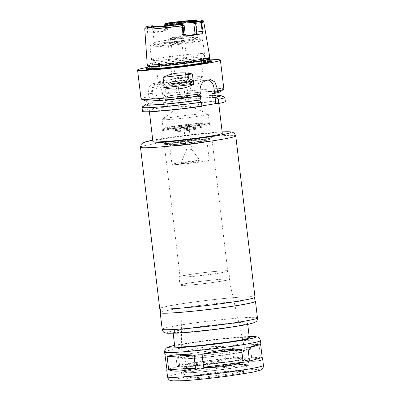 <?xml version="1.0" encoding="UTF-8"?>
<svg xmlns="http://www.w3.org/2000/svg" width="401" height="401" viewBox="0 0 401 401"><rect width="100%" height="100%" fill="white"/><g stroke="black" fill="none" stroke-linecap="round" stroke-linejoin="round"><path stroke-width="0.3" stroke-dasharray="2 1.5" d="M233.648 358.835C247.252 359.722 256.194 359.196 260.475 357.266L258.921 344.238L232.094 345.807L233.648 358.835L260.475 357.266M223.984 346.624C209.362 346.028 196.189 347.737 184.465 351.762L186.014 364.795C198.254 365.055 211.427 363.341 225.537 359.657L223.984 346.624L184.465 351.762M166.716 369.887C166.991 370.604 171.297 369.261 179.633 365.857L178.079 352.83C169.297 352.469 164.936 353.346 164.996 355.456M178.079 352.83L165.392 356.399M258.921 344.238C254.129 341.883 245.186 342.404 232.094 345.807M186.014 364.795L225.537 359.657M166.946 369.426L179.633 365.857M180.054 107.052A5.213 0.276 173.2 0 1 178.746 107.027A5.213 0.276 173.2 0 1 183.889 106.135A5.213 0.276 173.2 0 1 189.102 105.794A5.213 0.276 173.2 0 1 185.778 106.45A5.213 0.276 173.2 0 1 180.054 107.052M180.069 107.052A5.193 0.276 173.2 0 1 178.786 106.997A5.193 0.276 173.2 0 1 183.889 106.135A5.193 0.276 173.2 0 1 189.051 105.774A5.193 0.276 173.2 0 1 185.989 106.415A5.193 0.276 173.2 0 1 180.069 107.052M187.217 358.96A35.458 1.88 173.2 0 1 178.37 358.87A35.458 1.88 173.2 0 1 213.292 352.71A35.458 1.88 173.2 0 1 248.68 350.484A35.458 1.88 173.2 0 1 225.262 354.965A35.458 1.88 173.2 0 1 187.217 358.96M185.422 357.151A37.544 1.99 173.2 0 1 176.054 357.05A37.544 1.99 173.2 0 1 175.989 356.955A37.544 1.99 173.2 0 1 213.031 350.529A37.544 1.99 173.2 0 1 250.545 348.063A37.544 1.99 173.2 0 1 250.505 348.173A37.544 1.99 173.2 0 1 225.708 352.92A37.544 1.99 173.2 0 1 185.422 357.151M189.843 358.524A31.91 1.694 173.2 0 1 181.828 358.344A31.91 1.694 173.2 0 1 213.312 352.895A31.91 1.694 173.2 0 1 245.196 350.79A31.91 1.694 173.2 0 1 224.961 354.805A31.91 1.694 173.2 0 1 189.843 358.524M186.891 285.196A24.26 1.288 173.2 0 1 180.796 285.061A24.26 1.288 173.2 0 1 204.731 280.916A24.26 1.288 173.2 0 1 228.971 279.317A24.26 1.288 173.2 0 1 213.583 282.369A24.26 1.288 173.2 0 1 186.891 285.196M186.32 285.291A25.027 1.328 173.2 0 1 180.029 285.156A25.027 1.328 173.2 0 1 204.726 280.875A25.027 1.328 173.2 0 1 229.733 279.231A25.027 1.328 173.2 0 1 213.798 282.384A25.027 1.328 173.2 0 1 186.32 285.291M185.332 277.016A25.027 1.328 173.2 0 1 179.046 276.885A25.027 1.328 173.2 0 1 203.738 272.605A25.027 1.328 173.2 0 1 228.75 270.961A25.027 1.328 173.2 0 1 212.811 274.109A25.027 1.328 173.2 0 1 185.332 277.016M186.104 276.89A23.985 1.273 173.2 0 1 180.079 276.76A23.985 1.273 173.2 0 1 203.748 272.66A23.985 1.273 173.2 0 1 227.713 271.081A23.985 1.273 173.2 0 1 212.44 274.104A23.985 1.273 173.2 0 1 186.104 276.89M170.174 143.292A23.985 1.273 173.2 0 1 164.189 143.227A23.985 1.273 173.2 0 1 164.149 143.167A23.985 1.273 173.2 0 1 187.813 139.062A23.985 1.273 173.2 0 1 211.783 137.483A23.985 1.273 173.2 0 1 211.758 137.558A23.985 1.273 173.2 0 1 195.914 140.586A23.985 1.273 173.2 0 1 170.174 143.292M171.252 144.38A22.732 1.208 173.2 0 1 165.578 144.32A22.732 1.208 173.2 0 1 165.543 144.26A22.732 1.208 173.2 0 1 187.969 140.37A22.732 1.208 173.2 0 1 210.685 138.876A22.732 1.208 173.2 0 1 210.665 138.941A22.732 1.208 173.2 0 1 195.648 141.814A22.732 1.208 173.2 0 1 171.252 144.38M171.302 144.791A22.732 1.208 173.2 0 1 165.588 144.671A22.732 1.208 173.2 0 1 188.019 140.781A22.732 1.208 173.2 0 1 210.736 139.287A22.732 1.208 173.2 0 1 196.259 142.149A22.732 1.208 173.2 0 1 171.302 144.791M174.625 144.235A18.251 0.967 173.2 0 1 170.044 144.139A18.251 0.967 173.2 0 1 188.049 141.017A18.251 0.967 173.2 0 1 206.284 139.819A18.251 0.967 173.2 0 1 194.66 142.114A18.251 0.967 173.2 0 1 174.625 144.235M174.826 145.894A18.251 0.967 173.2 0 1 170.24 145.794A18.251 0.967 173.2 0 1 188.244 142.671A18.251 0.967 173.2 0 1 206.48 141.473A18.251 0.967 173.2 0 1 194.861 143.774A18.251 0.967 173.2 0 1 174.826 145.894M174.44 145.954A18.772 0.997 173.2 0 1 169.723 145.859A18.772 0.997 173.2 0 1 188.244 142.646A18.772 0.997 173.2 0 1 207.001 141.413A18.772 0.997 173.2 0 1 195.046 143.774A18.772 0.997 173.2 0 1 174.44 145.954M176.656 164.57A18.772 0.997 173.2 0 1 171.939 164.47A18.772 0.997 173.2 0 1 190.46 161.257A18.772 0.997 173.2 0 1 209.217 160.024A18.772 0.997 173.2 0 1 197.267 162.39A18.772 0.997 173.2 0 1 176.656 164.57M183.227 163.473A9.915 0.526 173.2 0 1 180.741 163.402A9.915 0.526 173.2 0 1 190.52 161.723A9.915 0.526 173.2 0 1 200.415 161.057A9.915 0.526 173.2 0 1 194.249 162.3A9.915 0.526 173.2 0 1 183.227 163.473M187.152 150.024L191.673 149.388L187.152 150.024M184.575 128.445L189.102 127.814L184.575 128.445M179.939 129.222A8.862 0.471 173.2 0 1 177.708 129.172A8.862 0.471 173.2 0 1 186.455 127.658A8.862 0.471 173.2 0 1 195.312 127.072A8.862 0.471 173.2 0 1 189.668 128.19A8.862 0.471 173.2 0 1 179.939 129.222M180.184 131.287A8.862 0.471 173.2 0 1 177.954 131.242A8.862 0.471 173.2 0 1 186.701 129.724A8.862 0.471 173.2 0 1 195.558 129.142A8.862 0.471 173.2 0 1 189.914 130.26A8.862 0.471 173.2 0 1 180.184 131.287M179.798 131.353A9.383 0.496 173.2 0 1 177.437 131.302A9.383 0.496 173.2 0 1 186.701 129.698A9.383 0.496 173.2 0 1 196.079 129.082A9.383 0.496 173.2 0 1 190.099 130.26A9.383 0.496 173.2 0 1 179.798 131.353M179.302 127.217A9.383 0.496 173.2 0 1 176.946 127.167A9.383 0.496 173.2 0 1 186.204 125.563A9.383 0.496 173.2 0 1 195.583 124.947A9.383 0.496 173.2 0 1 189.608 126.125A9.383 0.496 173.2 0 1 179.302 127.217M170.019 128.766A21.9 1.163 173.2 0 1 164.54 128.586A21.9 1.163 173.2 0 1 186.129 124.901A21.9 1.163 173.2 0 1 207.974 123.403A21.9 1.163 173.2 0 1 194.6 126.145A21.9 1.163 173.2 0 1 170.019 128.766M168.721 131.092A23.985 1.273 173.2 0 1 162.696 130.962A23.985 1.273 173.2 0 1 162.721 130.891A23.985 1.273 173.2 0 1 186.36 126.861A23.985 1.273 173.2 0 1 210.284 125.222A23.985 1.273 173.2 0 1 210.33 125.282A23.985 1.273 173.2 0 1 195.051 128.305A23.985 1.273 173.2 0 1 168.721 131.092M168.595 130.054A23.985 1.273 173.2 0 1 162.57 129.929A23.985 1.273 173.2 0 1 162.58 129.889A23.985 1.273 173.2 0 1 186.239 125.829A23.985 1.273 173.2 0 1 210.189 124.215A23.985 1.273 173.2 0 1 210.204 124.25A23.985 1.273 173.2 0 1 194.931 127.267A23.985 1.273 173.2 0 1 168.595 130.054M168.991 128.711A23.253 1.233 173.2 0 1 163.147 128.591A23.253 1.233 173.2 0 1 163.152 128.551A23.253 1.233 173.2 0 1 186.094 124.611A23.253 1.233 173.2 0 1 209.312 123.047A23.253 1.233 173.2 0 1 209.332 123.082A23.253 1.233 173.2 0 1 194.52 126.009A23.253 1.233 173.2 0 1 168.991 128.711M167.904 119.628A23.253 1.233 173.2 0 1 162.064 119.503A23.253 1.233 173.2 0 1 162.149 119.378A23.253 1.233 173.2 0 1 185.006 115.523A23.253 1.233 173.2 0 1 208.134 113.894A23.253 1.233 173.2 0 1 208.244 113.994A23.253 1.233 173.2 0 1 193.437 116.922A23.253 1.233 173.2 0 1 167.904 119.628M152.931 141.568A34.932 1.855 173.2 0 1 187.402 135.588A34.932 1.855 173.2 0 1 222.309 133.292M158.009 110.731A34.932 1.855 -6.8 0 0 196.365 106.671A34.932 1.855 -6.8 0 0 218.61 102.275A34.932 1.855 -6.8 0 0 183.703 104.571A34.932 1.855 -6.8 0 0 149.232 110.546A34.932 1.855 -6.8 0 0 158.009 110.731M159.718 308.554A47.97 2.546 173.2 0 1 207.046 300.349A47.97 2.546 173.2 0 1 254.981 297.196M172.079 308.755A47.554 2.521 173.2 0 1 160.129 308.504A47.554 2.521 173.2 0 1 207.051 300.369A47.554 2.521 173.2 0 1 254.565 297.246A47.554 2.521 173.2 0 1 224.284 303.231A47.554 2.521 173.2 0 1 172.079 308.755M160.626 312.64A47.554 2.521 173.2 0 1 207.543 304.504A47.554 2.521 173.2 0 1 255.061 301.382M160.585 312.309A47.97 2.546 173.2 0 1 207.543 304.484A47.97 2.546 173.2 0 1 255.021 301.046M182.46 332.334A37.544 1.99 173.2 0 1 173.031 332.138A37.544 1.99 173.2 0 1 210.074 325.712A37.544 1.99 173.2 0 1 247.587 323.246A37.544 1.99 173.2 0 1 223.678 327.973A37.544 1.99 173.2 0 1 182.46 332.334M174.756 346.614A37.544 1.99 173.2 0 1 211.798 340.193A37.544 1.99 173.2 0 1 249.312 337.722M194.32 378.87A29.198 1.549 173.2 0 1 186.986 378.714A29.198 1.549 173.2 0 1 215.798 373.717A29.198 1.549 173.2 0 1 244.976 371.797A29.198 1.549 173.2 0 1 226.38 375.476A29.198 1.549 173.2 0 1 194.32 378.87M194.184 377.712A29.198 1.549 173.2 0 1 186.866 377.607A29.198 1.549 173.2 0 1 186.851 377.557A29.198 1.549 173.2 0 1 215.658 372.564A29.198 1.549 173.2 0 1 244.836 370.644A29.198 1.549 173.2 0 1 244.826 370.694A29.198 1.549 173.2 0 1 225.823 374.379A29.198 1.549 173.2 0 1 194.184 377.712M191.172 372.644A32.381 1.719 173.2 0 1 183.062 372.524A32.381 1.719 173.2 0 1 214.986 366.935A32.381 1.719 173.2 0 1 247.332 364.86A32.381 1.719 173.2 0 1 226.259 368.945A32.381 1.719 173.2 0 1 191.172 372.644M190.054 372.83A33.89 1.799 173.2 0 1 181.538 372.654A33.89 1.799 173.2 0 1 214.976 366.855A33.89 1.799 173.2 0 1 248.846 364.624A33.89 1.799 173.2 0 1 227.262 368.895A33.89 1.799 173.2 0 1 190.054 372.83M189.608 369.11A33.89 1.799 173.2 0 1 181.092 368.93A33.89 1.799 173.2 0 1 214.535 363.131A33.89 1.799 173.2 0 1 248.399 360.905A33.89 1.799 173.2 0 1 226.816 365.171A33.89 1.799 173.2 0 1 189.608 369.11M191.232 368.84A31.704 1.679 173.2 0 1 183.267 368.669A31.704 1.679 173.2 0 1 214.55 363.246A31.704 1.679 173.2 0 1 246.224 361.161A31.704 1.679 173.2 0 1 226.039 365.156A31.704 1.679 173.2 0 1 191.232 368.84M190.861 365.737A31.704 1.679 173.2 0 1 182.896 365.567A31.704 1.679 173.2 0 1 214.179 360.143A31.704 1.679 173.2 0 1 245.858 358.063A31.704 1.679 173.2 0 1 225.668 362.053A31.704 1.679 173.2 0 1 190.861 365.737M186.53 366.459A37.544 1.99 173.2 0 1 177.102 366.258A37.544 1.99 173.2 0 1 214.139 359.837A37.544 1.99 173.2 0 1 251.653 357.371A37.544 1.99 173.2 0 1 227.748 362.098A37.544 1.99 173.2 0 1 186.53 366.459M194.515 22.506A21.9 1.163 173.2 0 1 195.999 22.747A21.9 1.163 173.2 0 1 195.994 22.787A21.9 1.163 173.2 0 1 193.833 23.524M195.959 21.453A22.501 1.193 173.2 0 1 196.47 21.679A22.501 1.193 173.2 0 1 196.45 21.709A22.501 1.193 173.2 0 1 194.615 22.351M165.914 24.812L166.084 24.707C167.628 23.634 167.783 23.113 166.56 23.138L165.653 24.852L165.914 24.812L166.641 28.276L165.944 29.639L163.407 30.817A6.005 0.321 -6.8 0 0 164.455 31.027L165.758 30.952C166.941 30.682 167.538 29.895 167.548 28.601L164.771 28.682L166.641 28.276M164.355 25.158L165.653 24.852L166.074 28.371A2.085 1.373 80.5 0 1 165.944 29.639M147.222 64.636A31.494 1.669 173.2 0 1 178.3 59.253A31.494 1.669 173.2 0 1 209.768 57.178M147.127 27.945L148.29 26.18C146.856 26.601 146.44 27.168 147.047 27.88L147.242 31.514L155.097 30.677L154.676 27.158L154.109 26.672M147.673 32.687A2.085 1.373 -99.5 0 0 147.804 31.418L147.388 27.9L152.881 27.263L153.302 30.782A2.085 1.564 86.7 0 0 154.971 32.606A2.085 1.564 86.7 0 0 155.097 32.591A6.005 0.321 -6.8 0 0 148.987 33.223L147.673 32.687L147.242 31.514M164.445 25.95L164.771 28.682C164.345 31.278 163.768 30.366 163.538 30.807L163.407 30.817A29.98 1.589 173.2 0 0 148.987 33.223L155.097 32.591M180.34 24.125L181.382 25.599L184.154 25.504M151.448 25.819L152.881 27.263L154.676 27.158A21.9 1.163 173.2 0 0 152.51 27.935L154.285 42.832A21.9 1.163 173.2 0 1 154.365 42.712A21.9 1.163 173.2 0 1 175.894 39.082A21.9 1.163 173.2 0 1 197.673 37.549A21.9 1.163 173.2 0 1 197.778 37.644A21.9 1.163 173.2 0 1 183.828 40.401A21.9 1.163 173.2 0 1 159.788 42.947A21.9 1.163 173.2 0 1 154.285 42.832M180.615 24.687A22.501 1.193 173.2 0 1 151.829 27.032A22.501 1.193 173.2 0 1 151.804 27.007A22.501 1.193 173.2 0 1 152.25 26.666M186.771 35.955A6.005 0.321 -6.8 0 0 186.004 35.99L184.701 36.065C183.493 36.135 182.731 35.539 182.415 34.285L181.382 25.599A21.9 1.163 173.2 0 1 158.009 28.05A21.9 1.163 173.2 0 1 152.525 27.97A21.9 1.163 173.2 0 1 152.51 27.935M167.202 25.679L167.548 28.601M181.738 24.045L183.177 25.494L184.209 34.18A2.085 1.564 86.7 0 0 185.879 36.005L184.701 36.065A21.9 1.163 -6.8 0 0 186.365 35.819M155.097 30.677C155.297 31.94 155.733 32.551 156.395 32.516A21.9 1.163 -6.8 0 1 165.758 30.952M178.605 89.092L178.971 92.15L182.355 94.08L183.904 93.989L184.395 98.125L182.846 98.215L179.969 100.506L180.455 104.601L185.964 104.28L184.114 88.766A9.383 7.043 -93.3 0 1 189.197 78.486C184.33 79.037 177.838 83.072 178.605 89.092L184.114 88.766M185.964 104.28L192.149 103.247L191.663 99.152L187.894 97.628L186.149 97.919L185.658 93.784L187.402 93.493L190.665 90.796L189.197 78.486M190.665 90.796A41.714 2.211 173.2 0 1 223.858 89.017M187.402 93.493A38.025 2.015 173.2 0 1 220.309 91.769M142.5 111.348A41.714 2.211 173.2 0 1 150.129 109.137L153.553 108.937L167.478 106.616L164.049 106.816L163.563 102.721L165.819 100.466L166.736 100.41L165.513 100.616L165.022 96.481L166.245 96.275L165.322 96.33A38.025 2.015 173.2 0 1 182.355 94.08M165.322 96.33L162.565 94.365A41.714 2.211 173.2 0 1 178.971 92.15M185.658 93.784A36.291 1.925 173.2 0 1 218.725 91.774A36.291 1.925 173.2 0 1 211.833 93.744M165.022 96.481A36.291 1.925 173.2 0 1 183.904 93.989M186.149 97.919A36.291 1.925 173.2 0 1 219.217 95.909M165.513 100.616A36.291 1.925 173.2 0 1 184.395 98.125M187.894 97.628A38.025 2.015 173.2 0 1 219.146 95.308M165.819 100.466A38.025 2.015 173.2 0 1 182.846 98.215M192.149 103.247A41.714 2.211 173.2 0 1 225.342 101.468M201.848 105.954L198.821 106.46L201.888 106.28M164.049 106.816A41.714 2.211 173.2 0 1 180.455 104.601M191.663 99.152A41.714 2.211 173.2 0 1 224.655 97.197M163.563 102.721A41.714 2.211 173.2 0 1 179.969 100.506M208.079 80.05A9.383 7.043 86.7 0 0 206.48 79.904A9.383 7.043 86.7 0 0 205.919 79.964L202.821 80.481A9.383 7.043 86.7 0 0 196.971 90.947L197.588 96.12L198.114 96.09M198.079 100.255L198.821 106.46M198.184 96.019L197.588 96.12M162.565 94.365L162.199 91.308L159.272 85.318L153.989 83.142L149.317 86.441L148.28 93.628L148.646 96.686L151.398 98.651L153.543 98.395L154.034 102.531L151.894 102.786L149.638 105.047L150.129 109.137M141.017 98.897A41.714 2.211 173.2 0 1 148.646 96.686M147.959 67.263A41.714 2.211 173.2 0 1 209.673 59.904M145.112 100.736A38.025 2.015 173.2 0 1 151.398 98.651M200.36 95.659A36.291 1.925 173.2 0 1 146.656 100.365A36.291 1.925 173.2 0 1 153.543 98.395M147.147 104.501A36.291 1.925 173.2 0 1 154.034 102.531M163.092 100.34A8.341 6.256 -93.3 0 1 162.595 100.395A8.341 6.256 -93.3 0 1 155.859 92.43A8.341 6.256 -93.3 0 1 161.618 83.739A8.341 6.256 -93.3 0 1 168.33 91.368A8.341 6.256 -93.3 0 1 163.092 100.34M159.653 100.541A8.341 6.256 86.7 0 0 164.886 91.568A8.341 6.256 86.7 0 0 158.179 83.939A8.341 6.256 86.7 0 0 152.415 92.631A8.341 6.256 86.7 0 0 159.152 100.596A8.341 6.256 86.7 0 0 159.653 100.541M153.553 108.937L152.811 102.736M152.32 98.596L151.703 93.428A9.383 7.043 -93.3 0 1 158.119 82.897A9.383 7.043 -93.3 0 1 165.628 91.107L166.245 96.275M166.736 100.41L167.478 106.616M142.165 107.032A41.714 2.211 173.2 0 1 149.638 105.047M147.077 103.904A38.025 2.015 173.2 0 1 151.894 102.786M179.067 98.781A5.213 0.276 173.2 0 1 177.758 98.756A5.213 0.276 173.2 0 1 182.901 97.864A5.213 0.276 173.2 0 1 188.114 97.518A5.213 0.276 173.2 0 1 184.791 98.175A5.213 0.276 173.2 0 1 179.067 98.781M177.909 98.977A6.777 0.361 173.2 0 1 176.204 98.942A6.777 0.361 173.2 0 1 182.891 97.779A6.777 0.361 173.2 0 1 189.668 97.333A6.777 0.361 173.2 0 1 185.347 98.19A6.777 0.361 173.2 0 1 177.909 98.977M177.859 98.561A6.777 0.361 173.2 0 1 176.154 98.526A6.777 0.361 173.2 0 1 182.841 97.368A6.777 0.361 173.2 0 1 189.618 96.922A6.777 0.361 173.2 0 1 185.302 97.774A6.777 0.361 173.2 0 1 177.859 98.561M178.671 98.425A5.684 0.301 173.2 0 1 177.247 98.385A5.684 0.301 173.2 0 1 182.851 97.423A5.684 0.301 173.2 0 1 188.525 97.042A5.684 0.301 173.2 0 1 184.991 97.754A5.684 0.301 173.2 0 1 178.671 98.425M178.866 97.759A5.323 0.281 173.2 0 1 177.528 97.734A5.323 0.281 173.2 0 1 177.528 97.724A5.323 0.281 173.2 0 1 182.781 96.821A5.323 0.281 173.2 0 1 188.094 96.466A5.323 0.281 173.2 0 1 188.094 96.471A5.323 0.281 173.2 0 1 184.706 97.142A5.323 0.281 173.2 0 1 178.866 97.759M171.788 38.406A5.323 0.281 173.2 0 1 170.455 38.386A5.323 0.281 173.2 0 1 170.45 38.381A5.323 0.281 173.2 0 1 175.703 37.468A5.323 0.281 173.2 0 1 181.016 37.118A5.323 0.281 173.2 0 1 181.016 37.128A5.323 0.281 173.2 0 1 177.553 37.799A5.323 0.281 173.2 0 1 171.788 38.406M171.563 38.035A5.554 0.296 173.2 0 1 170.174 38.015A5.554 0.296 173.2 0 1 170.961 37.754A5.554 0.296 173.2 0 1 180.375 36.631A5.554 0.296 173.2 0 1 181.202 36.697A5.554 0.296 173.2 0 1 177.588 37.398A5.554 0.296 173.2 0 1 171.563 38.035M174.305 78.696A8.341 0.441 173.2 0 1 172.224 78.671A8.341 0.441 173.2 0 1 172.209 78.651A8.341 0.441 173.2 0 1 180.44 77.223A8.341 0.441 173.2 0 1 188.776 76.676A8.341 0.441 173.2 0 1 188.771 76.701A8.341 0.441 173.2 0 1 183.257 77.754A8.341 0.441 173.2 0 1 174.305 78.696M174.756 79.147A7.819 0.416 173.2 0 1 172.801 79.127A7.819 0.416 173.2 0 1 172.791 79.107A7.819 0.416 173.2 0 1 180.505 77.769A7.819 0.416 173.2 0 1 188.32 77.253A7.819 0.416 173.2 0 1 188.315 77.278A7.819 0.416 173.2 0 1 183.147 78.265A7.819 0.416 173.2 0 1 174.756 79.147M175.282 83.593A7.819 0.416 173.2 0 1 173.317 83.553A7.819 0.416 173.2 0 1 181.036 82.215A7.819 0.416 173.2 0 1 188.851 81.699A7.819 0.416 173.2 0 1 183.874 82.686A7.819 0.416 173.2 0 1 175.282 83.593M172.886 83.994A11.053 0.586 173.2 0 1 170.119 83.904A11.053 0.586 173.2 0 1 181.016 82.045A11.053 0.586 173.2 0 1 192.044 81.288A11.053 0.586 173.2 0 1 185.292 82.671A11.053 0.586 173.2 0 1 172.886 83.994M171.979 85.624A12.516 0.662 173.2 0 1 168.831 85.553A12.516 0.662 173.2 0 1 168.846 85.518A12.516 0.662 173.2 0 1 181.182 83.413A12.516 0.662 173.2 0 1 193.663 82.561A12.516 0.662 173.2 0 1 193.683 82.591A12.516 0.662 173.2 0 1 185.713 84.17A12.516 0.662 173.2 0 1 171.979 85.624M171.678 83.142A12.516 0.662 173.2 0 1 168.535 83.072A12.516 0.662 173.2 0 1 180.886 80.932A12.516 0.662 173.2 0 1 193.387 80.11A12.516 0.662 173.2 0 1 185.417 81.689A12.516 0.662 173.2 0 1 171.678 83.142M162.129 67.859A22.732 1.208 173.2 0 1 156.475 67.814A22.732 1.208 173.2 0 1 156.415 67.739A22.732 1.208 173.2 0 1 178.846 63.849A22.732 1.208 173.2 0 1 201.563 62.355A22.732 1.208 173.2 0 1 201.523 62.441A22.732 1.208 173.2 0 1 186.39 65.313A22.732 1.208 173.2 0 1 162.129 67.859M210.64 61.829A31.91 1.694 173.2 0 1 210.134 62.09A31.91 1.694 173.2 0 1 187.402 66.11A31.91 1.694 173.2 0 1 155.367 69.408A31.91 1.694 173.2 0 1 148.019 69.498A31.91 1.694 173.2 0 1 147.473 69.363M147.949 68.832A31.91 1.694 173.2 0 1 178.841 63.779A31.91 1.694 173.2 0 1 210.049 61.423M148.054 68.075A33.468 1.774 173.2 0 1 178.781 63.283A33.468 1.774 173.2 0 1 209.768 60.716M152.766 140.175A43.799 2.321 173.2 0 1 222.144 131.904M140.48 147.247A47.97 2.546 173.2 0 1 187.813 139.042A47.97 2.546 173.2 0 1 235.748 135.884M162.184 329.236A47.97 2.546 173.2 0 1 209.512 321.031A47.97 2.546 173.2 0 1 257.447 317.878M177.823 333.111A43.799 2.321 173.2 0 1 201.513 326.449A43.799 2.321 173.2 0 1 251.592 323.517A43.799 2.321 173.2 0 1 177.823 333.111M174.61 345.391A44.11 2.341 173.2 0 1 249.166 336.504M164.585 352.023A48.28 2.561 173.2 0 1 212.224 343.762A48.28 2.561 173.2 0 1 260.47 340.589M167.543 376.84A48.28 2.561 173.2 0 1 215.182 368.579A48.28 2.561 173.2 0 1 263.432 365.406M183.262 380.714A44.11 2.341 173.2 0 1 207.122 374.003A44.11 2.341 173.2 0 1 257.557 371.055A44.11 2.341 173.2 0 1 183.262 380.714M165.418 25.859L165.753 28.702A2.085 1.564 -93.3 0 1 164.455 31.027M144.756 28.772A29.694 1.574 173.2 0 1 147.047 27.88M166.084 24.707A29.694 1.574 173.2 0 1 203.733 21.739M182.415 34.285L185.197 34.2M186.891 35.975L185.879 36.005A2.085 1.564 86.7 0 0 186.004 35.99M196.971 90.947L200.039 90.771M202.821 80.481L206.921 80.24M205.919 79.964L210.014 79.724M151.703 93.428L148.28 93.628M165.628 91.107L162.199 91.308M170.41 39.779A7.358 0.391 173.2 0 1 168.56 39.734A7.358 0.391 173.2 0 1 175.823 38.481A7.358 0.391 173.2 0 1 183.177 37.99A7.358 0.391 173.2 0 1 178.535 38.917A7.358 0.391 173.2 0 1 170.41 39.779M170.154 42.992A8.2 0.436 173.2 0 1 168.094 42.947A8.2 0.436 173.2 0 1 176.189 41.549A8.2 0.436 173.2 0 1 184.38 41.002A8.2 0.436 173.2 0 1 179.212 42.035A8.2 0.436 173.2 0 1 170.154 42.992M170.179 44.08A8.341 0.441 173.2 0 1 168.084 44.04A8.341 0.441 173.2 0 1 176.315 42.611A8.341 0.441 173.2 0 1 184.65 42.065A8.341 0.441 173.2 0 1 179.337 43.113A8.341 0.441 173.2 0 1 170.179 44.08M165.648 84.145A20.646 1.093 173.2 0 1 176.816 81.007A20.646 1.093 173.2 0 1 200.425 79.624A20.646 1.093 173.2 0 1 165.648 84.145M163.854 82.335A22.732 1.208 173.2 0 1 158.144 82.215A22.732 1.208 173.2 0 1 180.575 78.325A22.732 1.208 173.2 0 1 203.292 76.832A22.732 1.208 173.2 0 1 188.811 79.694A22.732 1.208 173.2 0 1 163.854 82.335M158.31 60.305A26.591 1.409 173.2 0 1 151.628 60.165A26.591 1.409 173.2 0 1 177.864 55.619A26.591 1.409 173.2 0 1 204.435 53.869A26.591 1.409 173.2 0 1 187.503 57.218A26.591 1.409 173.2 0 1 158.31 60.305M156.686 46.691A26.591 1.409 173.2 0 1 150.004 46.551A26.591 1.409 173.2 0 1 176.239 42A26.591 1.409 173.2 0 1 202.816 40.25A26.591 1.409 173.2 0 1 185.879 43.599A26.591 1.409 173.2 0 1 156.686 46.691M156.906 45.925A26.175 1.388 173.2 0 1 150.425 45.644A26.175 1.388 173.2 0 1 176.159 41.308A26.175 1.388 173.2 0 1 202.189 39.473A26.175 1.388 173.2 0 1 186.751 42.727A26.175 1.388 173.2 0 1 156.906 45.925M147.789 66.055A31.103 1.649 173.2 0 1 178.475 60.711A31.103 1.649 173.2 0 1 209.553 58.691M147.834 66.245A31.077 1.649 173.2 0 1 178.5 60.927A31.077 1.649 173.2 0 1 209.553 58.887M148.084 68.315A31.077 1.649 173.2 0 1 178.746 62.997A31.077 1.649 173.2 0 1 209.798 60.957M248.68 350.484L250.505 348.173M178.37 358.87L176.054 357.05M180.796 285.061L181.828 358.344M228.971 279.317L245.196 350.79M179.046 276.885L180.029 285.156M228.75 270.961L229.733 279.231M164.149 143.167L180.079 276.76M211.783 137.483L227.713 271.081M210.665 138.941L211.758 137.558M165.578 144.32L164.189 143.227M165.543 144.26L165.588 144.671M210.685 138.876L210.736 139.287M170.044 144.139L170.24 145.794M206.284 139.819L206.48 141.473M169.723 145.859L171.939 164.47M207.001 141.413L209.217 160.024M183.924 128.43L186.495 150.009L180.741 163.402M189.102 127.814L191.673 149.393L200.415 161.057M177.708 129.172L177.954 131.242M195.312 127.072L195.558 129.142M176.946 127.167L177.437 131.302M195.583 124.947L196.079 129.082M164.54 128.586L162.721 130.891M207.974 123.403L210.284 125.222M162.57 129.929L162.696 130.962M210.204 124.25L210.33 125.282M163.152 128.551L162.58 129.889M209.312 123.047L210.189 124.215M162.064 119.503L163.147 128.591M208.244 113.994L209.332 123.082M178.786 106.997L162.149 119.378M189.051 105.774L208.134 113.894M149.232 110.546L149.378 111.744M218.61 102.275L218.751 103.453M152.766 140.16L173.974 136.826L210.685 132.696L222.144 131.889M160.129 308.504L160.169 308.84M254.565 297.246L254.605 297.577M173.031 332.138L173.177 333.346M247.587 323.246L247.728 324.454M174.61 345.371L198.294 341.557L236.43 337.301L249.166 336.484M186.851 377.557L186.986 378.714M244.836 370.644L244.976 371.797M244.826 370.694L247.332 364.86M186.866 377.607L183.062 372.524M181.092 368.93L181.538 372.654M248.399 360.905L248.846 364.624M182.896 365.567L183.267 368.669M245.858 358.063L246.224 361.161M175.989 356.955L177.102 366.258M250.545 348.063L251.653 357.371M195.994 22.787L196.47 21.679M196.45 21.709L196.996 21.017M152.525 27.97L151.804 27.007M151.829 27.032L151.132 26.486M195.999 22.747L197.778 37.644M218.725 91.774L218.796 92.37M206.48 79.904L210.545 79.664M146.656 100.365L146.726 100.962M159.152 100.596L162.595 100.395M158.179 83.939L161.618 83.739M158.119 82.897L153.989 83.137M177.758 98.756L178.746 107.027M188.114 97.518L189.102 105.794M176.154 98.526L176.204 98.942M189.618 96.922L189.668 97.333M177.528 97.724L177.247 98.385M181.202 36.697L188.094 96.471L188.525 97.042M170.45 38.381L177.528 97.734M170.455 38.386L170.174 38.015M172.209 78.651L168.084 44.04L168.56 39.734C169.723 37.524 168.871 38.621 170.961 37.754M188.776 76.676L184.65 42.065L183.177 37.99C181.523 36.115 182.61 36.982 180.375 36.631M188.315 77.278L188.771 76.701M172.801 79.127L172.224 78.671M172.791 79.107L173.317 83.553M188.32 77.253L188.851 81.699M170.119 83.904L168.846 85.518M192.044 81.288L193.663 82.561M168.535 83.072L168.831 85.553M193.387 80.11L193.683 82.591M156.415 67.739L158.144 82.215C158.515 83.278 158.876 83.814 159.217 83.839C160.215 84.045 158.626 84.476 165.523 84.16L174.791 83.383L192.615 81.117L201.162 79.438C202.45 79.328 203.162 78.461 203.292 76.832L201.563 62.355M154.365 42.712L150.425 45.644L150.004 46.551L151.628 60.165C152.099 63.458 153.718 66.01 156.475 67.814M197.673 37.549L202.189 39.473L202.816 40.25L204.435 53.869C204.751 57.183 203.783 60.04 201.523 62.441M147.869 68.912L150.841 68.045L170.114 64.887L194.866 62.105L209.192 61.363M210.134 62.09L211.603 61.513M148.019 69.498L146.46 69.283"/><path stroke-width="0.6" d="M243.131 362.143C231.407 366.168 218.234 367.882 203.613 367.281L202.059 354.253C216.169 350.569 229.342 348.855 241.577 349.116L243.131 362.143L203.613 367.281M247.958 348.053C256.294 344.649 260.605 343.306 260.881 344.023L260.65 344.484L262.204 357.512L249.512 361.08L247.958 348.053L260.65 344.484M249.166 336.484L254.094 336.444L257.738 337.046L259.597 338.459L260.47 340.589A48.28 2.561 173.2 0 1 229.723 346.664A48.28 2.561 173.2 0 1 176.716 352.278A48.28 2.561 173.2 0 1 164.585 352.023L166.946 369.426L166.716 369.887L167.543 376.84A48.28 2.561 173.2 0 0 179.673 377.095A48.28 2.561 173.2 0 0 232.68 371.481A48.28 2.561 173.2 0 0 263.432 365.406C263.292 368.945 262.234 368.925 260.48 370.138L253.387 372.058L229.723 375.867C213.472 378.098 194.355 380.093 183.011 380.739L172.445 380.88L170.27 380.374C169.097 380.203 168.184 379.02 167.543 376.84M202.059 354.253L241.577 349.116M262.204 357.512L262.6 358.454C262.66 360.564 258.299 361.436 249.512 361.08M167.117 356.644C169.052 355.692 172.35 355.075 177.016 354.795C181.718 354.529 187.362 354.619 193.949 355.075L195.503 368.103C189.172 369.787 183.658 370.775 178.956 371.06C174.285 371.321 170.856 370.86 168.671 369.672L167.117 356.644L193.949 355.075M195.503 368.103L168.671 369.672M218.751 103.453L222.309 133.292A34.932 1.855 173.2 0 1 200.064 137.693A34.932 1.855 173.2 0 1 161.708 141.754A34.932 1.855 173.2 0 1 152.931 141.568L149.378 111.744M222.144 131.889L231.968 132.019L234.224 133.082L235.748 135.884L254.981 297.196A47.97 2.546 173.2 0 1 224.43 303.236A47.97 2.546 173.2 0 1 171.768 308.81A47.97 2.546 173.2 0 1 159.718 308.554L140.48 147.247L141.307 144.149L143.428 142.51L152.766 140.16M254.605 297.577L255.061 301.382A47.554 2.521 173.2 0 1 224.776 307.367A47.554 2.521 173.2 0 1 172.57 312.895A47.554 2.521 173.2 0 1 160.626 312.64L160.169 308.84M255.021 301.046A47.97 2.546 173.2 0 1 255.472 301.331A47.97 2.546 173.2 0 1 224.926 307.372A47.97 2.546 173.2 0 1 172.26 312.945A47.97 2.546 173.2 0 1 160.21 312.69A47.97 2.546 173.2 0 1 160.585 312.309M247.728 324.454L249.312 337.722A37.544 1.99 173.2 0 1 225.402 342.449A37.544 1.99 173.2 0 1 184.189 346.81A37.544 1.99 173.2 0 1 174.756 346.614L173.177 333.346M193.833 23.524L195.267 21.639L199.828 21.193C201.302 21.153 201.843 21.634 201.442 22.636L193.833 23.524L194.871 32.205C194.971 33.499 194.701 34.265 194.064 34.506L195.362 34.431A6.005 0.321 -6.8 0 0 201.833 33.749L202.831 33.007L203.157 31.298L194.871 32.205M201.387 22.737L203.157 31.298M166.836 23.098L165.814 23.308L167.773 23.243L167.127 25.083A21.9 1.163 173.2 0 1 194.515 22.506M167.648 23.93A22.501 1.193 173.2 0 1 195.959 21.453M167.773 23.243A23.128 1.228 173.2 0 1 196.996 21.017A23.128 1.228 173.2 0 1 195.267 21.639M167.202 25.679L167.127 25.083L164.355 25.158L164.445 25.95M201.833 33.749A30.24 1.604 173.2 0 1 186.891 36.24A6.005 0.321 -6.8 0 0 186.771 35.955M182.891 34.681L182.405 25.814C180.661 25.168 180.375 24.641 181.558 24.235L182.3 24.05L184.159 25.514L182.856 25.829L183.889 34.511L182.891 34.681L184.56 36.055L186.891 36.24M201.442 22.636A29.694 1.574 173.2 0 0 203.733 21.739L209.768 57.178A31.494 1.669 173.2 0 1 209.768 57.208A31.494 1.669 173.2 0 1 189.503 61.178A31.494 1.669 173.2 0 1 155.137 64.807A31.494 1.669 173.2 0 1 147.232 64.666A31.494 1.669 173.2 0 1 147.222 64.636L144.756 28.772A29.694 1.574 173.2 0 0 152.22 28.932A29.694 1.574 173.2 0 0 182.405 25.814M181.558 24.235L182.595 25.87M182.3 24.05L180.34 24.125A23.128 1.228 173.2 0 1 151.132 26.486A23.128 1.228 173.2 0 1 152.846 25.734L147.849 26.281M154.109 26.672L152.846 25.734M152.25 26.666A22.501 1.193 173.2 0 1 153.648 26.26M186.365 35.819A21.9 1.163 -6.8 0 0 194.064 34.506M163.062 77.363C172.204 72.887 181.984 71.754 192.39 73.969L163.062 77.363L164.295 87.704L193.623 84.31C184.064 89.222 174.29 90.35 164.295 87.704M192.39 73.969L193.623 84.31M209.673 59.904A41.714 2.211 173.2 0 1 220.41 60.11L223.858 89.017A41.714 2.211 173.2 0 1 223.703 89.243A41.714 2.211 173.2 0 1 217.422 90.992L215.131 93.253L211.833 93.744L212.329 97.879L215.623 97.388L218.42 99.348L218.906 103.443L215.838 103.623L201.848 105.954M223.703 89.243L220.309 91.769A38.025 2.015 173.2 0 1 215.131 93.253M218.796 92.37L219.217 95.909A36.291 1.925 173.2 0 1 212.329 97.879M219.146 95.308A38.025 2.015 173.2 0 1 220.756 95.538A38.025 2.015 173.2 0 1 215.623 97.388M220.756 95.538L224.655 97.197A41.714 2.211 173.2 0 1 224.851 97.378L225.342 101.468A41.714 2.211 173.2 0 1 218.906 103.443M198.184 96.019L200.36 95.659L200.851 99.794L198.079 100.255L198.61 100.225L201.402 102.185L201.888 106.28A41.714 2.211 173.2 0 1 142.5 111.348L142.014 107.252A41.714 2.211 173.2 0 1 142.165 107.032L145.563 104.506A38.025 2.015 173.2 0 1 147.077 103.904M224.851 97.378A41.714 2.211 173.2 0 1 218.42 99.348M200.405 93.829A41.714 2.211 173.2 0 1 151.498 99.117A41.714 2.211 173.2 0 1 141.217 99.077L145.112 100.736A38.025 2.015 173.2 0 0 198.114 96.09L200.405 93.829L200.039 90.771C200.044 85.027 202.335 81.518 206.921 80.24A41.714 2.211 -6.8 0 0 210.014 79.724L210.545 79.664L214.871 81.894L217.056 87.929L217.422 90.992M214.605 93.283L213.989 88.11A9.383 7.043 86.7 0 0 208.079 80.05M215.838 103.623L215.096 97.418M141.217 99.077A41.714 2.211 173.2 0 1 141.017 98.897L137.568 69.985A41.714 2.211 173.2 0 1 147.959 67.263M220.41 60.11A41.714 2.211 173.2 0 1 193.843 65.363A41.714 2.211 173.2 0 1 148.049 70.21A41.714 2.211 173.2 0 1 137.568 69.985M200.851 99.794A36.291 1.925 173.2 0 1 147.147 104.501L146.726 100.962M201.402 102.185A41.714 2.211 173.2 0 1 142.014 107.252M198.61 100.225A38.025 2.015 173.2 0 1 145.563 104.506M147.473 69.363A31.91 1.694 173.2 0 1 147.949 68.832M210.049 61.423A31.91 1.694 173.2 0 1 210.64 61.829M209.768 60.716A33.468 1.774 173.2 0 1 211.603 61.513A33.468 1.774 173.2 0 1 187.758 65.729A33.468 1.774 173.2 0 1 154.164 69.188A33.468 1.774 173.2 0 1 146.46 69.283A33.468 1.774 173.2 0 1 148.054 68.075M222.144 131.904A43.799 2.321 173.2 0 1 215.322 135.939A43.799 2.321 173.2 0 1 155.132 142.846A43.799 2.321 173.2 0 1 152.766 140.175M235.748 135.884A47.97 2.546 173.2 0 1 205.197 141.929A47.97 2.546 173.2 0 1 152.53 147.498A47.97 2.546 173.2 0 1 140.48 147.247M255.472 301.331L257.447 317.878A47.97 2.546 173.2 0 1 226.896 323.918A47.97 2.546 173.2 0 1 174.234 329.492A47.97 2.546 173.2 0 1 162.184 329.236L160.21 312.69M249.166 336.504A44.11 2.341 173.2 0 1 238.304 340.93A44.11 2.341 173.2 0 1 179.317 347.627A44.11 2.341 173.2 0 1 174.61 345.391M196.67 21.554L195.628 23.418L196.665 32.105A2.085 1.564 -93.3 0 1 195.362 34.431M199.828 21.193L201.127 22.782L202.159 31.468A2.085 1.373 80.5 0 0 202.831 33.007M166.375 23.328L165.337 25.188L165.418 25.859M166.535 23.138A28.03 1.489 173.2 0 1 194.846 20.22A28.03 1.489 173.2 0 1 199.803 21.193M184.159 25.514L185.197 34.2L183.889 34.511A2.085 1.373 -99.5 0 0 184.56 36.055M181.578 24.235A28.03 1.489 173.2 0 1 153.267 27.153A28.03 1.489 173.2 0 1 148.315 26.18M213.989 88.11L217.056 87.929M147.789 66.055L147.834 66.245A31.077 1.649 173.2 0 0 155.643 66.411A31.077 1.649 173.2 0 0 189.758 62.797A31.077 1.649 173.2 0 0 209.553 58.887L209.553 58.691A31.103 1.649 173.2 0 1 189.538 62.611A31.103 1.649 173.2 0 1 155.598 66.2A31.103 1.649 173.2 0 1 147.789 66.055L147.232 64.666M209.553 58.887L209.798 60.957A31.077 1.649 173.2 0 1 190.009 64.867A31.077 1.649 173.2 0 1 155.889 68.481A31.077 1.649 173.2 0 1 148.084 68.315L147.869 68.912M257.447 317.878C257.287 321.472 256.264 321.366 254.505 322.61L247.452 324.514L223.953 328.299C207.818 330.509 188.836 332.494 177.573 333.136L167.077 333.276L164.906 332.77C163.753 332.614 162.846 331.437 162.184 329.236M164.585 352.023L164.926 349.767L166.29 348.028L167.533 347.286L174.61 345.371M260.47 340.589L260.881 344.023M262.6 358.454L263.432 365.406M165.814 23.308L164.355 25.158M203.733 21.739C203.437 20.616 202.645 20.075 201.352 20.1C198.234 19.679 181.382 21.128 166.686 23.118M147.934 26.255C143.894 27.649 145.573 27.073 144.756 28.772M185.197 34.2C186.219 36.626 186.565 35.604 186.891 35.975M209.553 58.691L209.768 57.208M147.834 66.245L148.084 68.315M209.192 61.363L210.149 61.483L209.798 60.957"/></g></svg>
